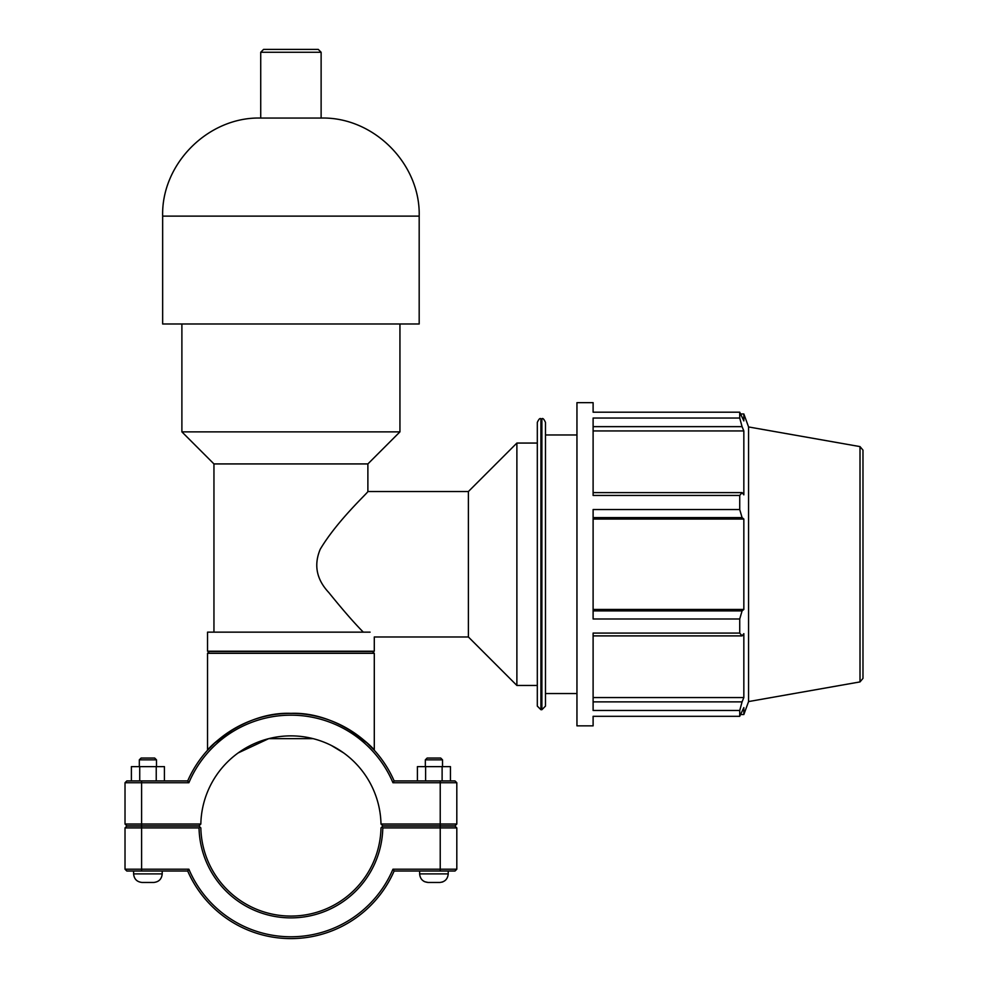 <?xml version="1.0" encoding="UTF-8"?>
<svg xmlns="http://www.w3.org/2000/svg" width="988" height="988" viewBox="0 0 988 988"><rect width="100%" height="100%" fill="white"/><g stroke="black" fill="none" stroke-linecap="round" stroke-linejoin="round"><path stroke-width="1.48" d="M318.26 49.4L263.574 49.4L260.721 52.265L321.125 52.265L318.26 49.4M162.649 216.113L419.184 216.113L419.184 323.99L162.649 323.99L162.649 216.113C161.291 163.712 208.307 116.695 260.721 118.054L321.125 118.054L321.125 52.265M260.721 118.054L260.721 52.265M238.194 752.918L268.724 738.654L313.122 738.654M331.363 745.471L343.639 752.918M213.951 632.147L213.951 463.928L367.882 463.928L367.882 491.53L468.398 491.53L468.398 636.976L374.291 636.976L374.291 651.216L207.542 651.216L207.542 632.147L370.105 632.147C375.675 638.581 375.675 638.581 370.105 632.147M363.325 632.147C354.433 623.206 342.898 609.979 328.732 592.467C316.493 579.376 313.653 564.975 320.223 549.279C337.353 520.454 368.376 492.259 367.882 491.53C368.376 492.259 337.353 520.454 320.223 549.279C313.653 564.975 316.493 579.376 328.732 592.467C342.898 609.979 354.433 623.206 363.325 632.147M213.951 463.928L181.891 431.867L399.942 431.867L399.942 323.99M181.891 431.867L181.891 323.99M860.005 446.601L862.981 450.145L862.981 678.361L860.005 681.918L860.005 446.601L748.571 426.952L748.571 701.566L743.841 714.546L743.841 707.593L739.728 716.312L593.109 716.312L593.109 725.859L576.955 725.859L576.955 402.647L593.109 402.647L593.109 412.194L739.728 412.194L739.728 418.035L593.109 418.035L593.109 495.433L739.728 495.433L742.074 492.617L593.109 492.617M739.728 495.433L739.728 509.536L593.109 509.536L593.109 618.982L739.728 618.982L742.074 610.905L593.109 610.905M593.109 635.889L742.074 635.889L739.728 633.086L593.109 633.086L593.109 710.471L739.728 710.471L742.074 701.875L593.109 701.875M742.074 635.889L743.841 633.654L743.841 697.565L742.074 701.875M593.109 519.058L743.841 519.058L743.841 609.448L742.074 610.905M593.109 517.601L742.074 517.601L743.841 519.058M748.571 426.952L743.841 413.96L743.841 420.913L739.728 412.194M593.109 426.643L742.074 426.643L743.841 430.941L743.841 494.852L742.074 492.617M742.074 426.643L739.728 418.035M742.074 517.601L739.728 509.536M739.728 618.982L739.728 633.086M739.728 710.471L739.728 716.312M593.109 609.448L743.841 609.448M593.109 697.565L743.841 697.565M593.109 430.941L743.841 430.941M540.918 418.813C540.004 417.912 538.806 419.11 537.311 422.419L537.311 706.099L540.918 709.705L540.918 418.813L541.881 418.813L541.881 709.705L545.487 706.099L545.487 422.419C543.98 419.097 542.77 417.899 541.881 418.813M468.398 491.53L516.885 443.056L516.885 685.462L537.311 685.462M516.885 443.056L537.311 443.056M545.487 434.967L576.955 434.967M392.952 782.731L394.138 780.928A112.62 112.62 0 0 0 187.695 780.928L126.822 780.928L125.019 782.731L125.019 824.029L126.822 825.832L125.019 824.029L141.605 824.029L141.605 782.731L188.881 782.731A110.829 110.829 0 0 1 392.952 782.731L456.814 782.731L456.814 824.029L380.998 824.029L382.825 825.832L455.011 825.832L456.814 824.029M233.711 728.959L214.668 743.087L207.542 750.263C207.554 748.583 243.9 711.57 290.917 713.348C337.933 711.57 374.279 748.583 374.291 750.263C374.279 748.583 337.933 711.57 290.917 713.348C243.9 711.57 207.554 748.583 207.542 750.263L207.542 653.303L374.291 653.303L372.488 651.5L209.345 651.5L207.542 653.303M374.291 653.303L374.291 750.263L367.166 743.087L348.122 728.959M448.231 871.021L448.231 873.886C447.725 879.098 444.872 881.963 439.66 882.469L428.212 882.469C423 881.963 420.135 879.098 419.628 873.886L448.231 873.886M425.346 759.846L427.149 758.043L440.71 758.043L442.513 759.846L425.346 759.846L425.346 766.626M425.606 780.928L425.606 766.626L417.418 766.626L417.418 780.928M442.118 780.928L442.118 766.626L425.606 766.626M450.442 780.928L450.442 766.626L442.118 766.626M162.205 871.021L162.205 873.886L133.602 873.886L133.602 871.021M139.32 759.846L156.487 759.846L154.684 758.043L141.123 758.043L139.32 759.846L139.32 766.626M156.487 766.626L156.487 759.846M164.416 780.928L164.416 766.626L156.24 766.626L156.24 780.928M139.728 780.928L139.728 766.626L156.24 766.626M131.392 780.928L131.392 766.626L139.728 766.626M142.186 882.469C136.974 881.963 134.109 879.098 133.602 873.886C134.109 879.098 136.974 881.963 142.186 882.469L153.622 882.469C158.833 881.963 161.699 879.098 162.205 873.886C161.699 879.098 158.833 881.963 153.622 882.469M455.011 826.116L456.814 827.919L455.011 826.116L382.825 826.116L381.911 827.018L382.801 827.919L456.814 827.919L456.814 869.218L392.952 869.218A110.829 110.829 0 0 1 188.881 869.218L125.019 869.218L125.019 827.919L199.033 827.919A91.896 91.896 0 0 0 290.917 917.877A91.896 91.896 0 0 0 382.801 827.919M381.911 827.018L380.998 827.919A90.106 90.106 0 0 1 290.917 916.074A90.106 90.106 0 0 1 200.836 827.919L199.02 826.116L126.822 826.116L125.019 827.919M199.033 827.919L199.922 827.018M392.952 869.218L394.138 871.021L455.011 871.021L456.814 869.218M188.881 869.218L187.695 871.021A112.62 112.62 0 0 0 394.138 871.021M126.822 871.021L125.019 869.218L126.822 871.021L187.695 871.021M380.998 824.029L380.998 824.029A90.106 90.106 0 0 0 290.917 735.875A90.106 90.106 0 0 0 200.836 824.029L141.605 824.029L141.605 825.832L199.02 825.832L200.836 824.029M126.822 825.832L141.605 825.832M125.019 782.731L141.605 782.731L141.605 780.928M188.881 782.731L187.695 780.928M455.011 780.928L456.814 782.731L455.011 780.928L394.138 780.928M440.228 826.116L440.228 871.021M141.605 871.021L141.605 826.116M440.228 825.832L440.228 780.928M367.882 463.928L399.942 431.867M419.184 216.113C420.542 163.712 373.526 116.695 321.125 118.054M740.753 413.96L743.841 413.96M540.918 709.705L541.881 709.705M860.005 681.918L748.571 701.566M740.753 714.546L743.841 714.546M468.398 636.976L516.885 685.462M545.487 693.539L576.955 693.539M419.628 871.021L419.628 873.886M442.513 759.846L442.513 766.626M443.081 881.753L441.945 882.161M423.63 881.148L424.346 881.543M424.914 881.802L428.212 882.469"/></g></svg>
